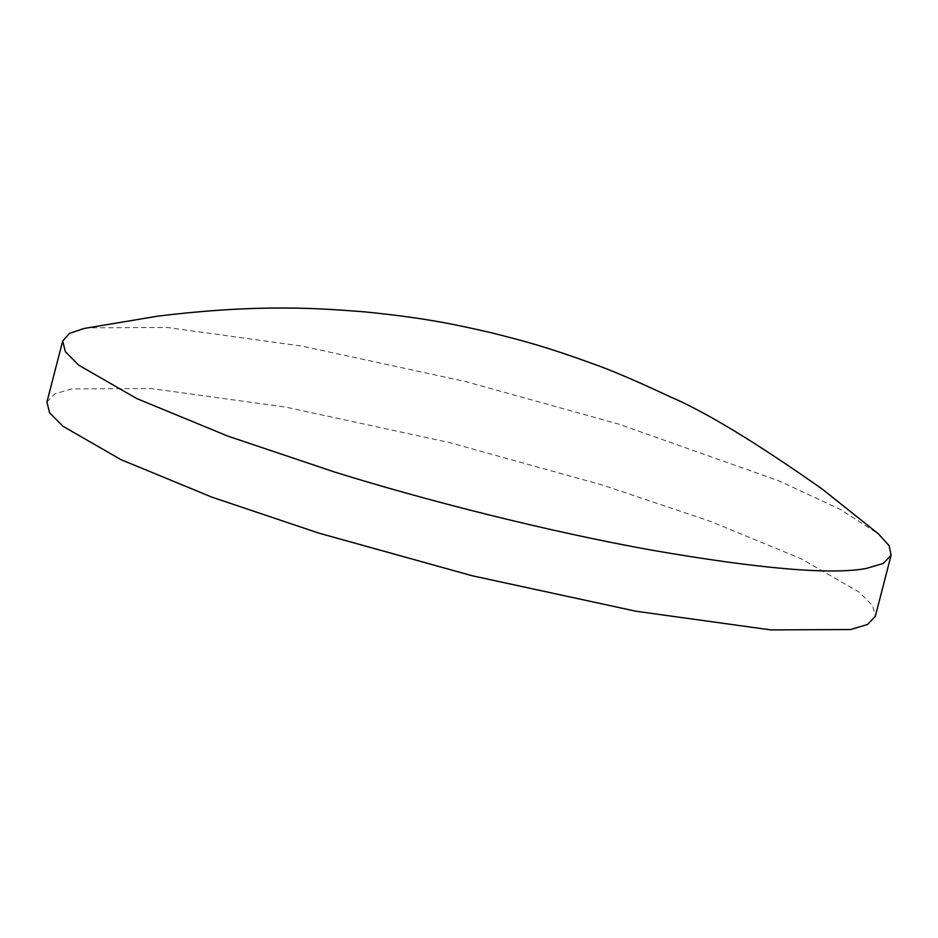<?xml version="1.0" encoding="UTF-8"?>
<svg xmlns="http://www.w3.org/2000/svg" width="938" height="938" viewBox="0 0 938 938"><rect width="100%" height="100%" fill="white"/><g stroke="black" fill="none" stroke-linecap="round" stroke-linejoin="round"><path stroke-width="0.7" stroke-dasharray="4.69 3.52" d="M84.01 328.476L87.504 327.831L167.116 327.456L301.977 346.11L465.611 381.567L618.916 424.164L779.068 480.924L840.085 509.264L878.531 533.957M46.9 402.097L54.674 393.937L71.698 388.907L151.323 388.531L286.184 407.198L449.818 442.642L603.122 485.251L710.089 521.223L801.204 558.79L859.267 592.195L872.61 605.643L875.306 616.336"/><path stroke-width="1.41" d="M866.302 568.451C831.385 574.982 759.897 568.885 651.816 550.172C547.464 531.424 425.735 500.4 334.878 472.119L227.911 436.135L136.796 398.58L78.733 365.163L65.39 351.715L62.694 341.022L69.412 333.424L84.01 328.476L157.842 316.141C262.699 303.326 323.258 308.684 364.812 311.885C428.889 318.228 459.374 325.533 490.246 332.509C524.846 341.127 547.241 347.177 592.195 363.522C610.298 369.795 636.48 380.98 670.764 397.067C705.482 411.841 755.969 442.502 822.227 489.05L878.531 533.957L889.13 545.74L891.1 555.261L883.326 563.421L866.302 568.451M891.1 555.261L875.306 616.336L867.533 624.509L850.496 629.539L770.884 629.914L636.023 611.248L472.389 575.803L319.084 533.194L212.105 497.222L121.002 459.655L62.94 426.251L49.597 412.802L46.9 402.097L62.694 341.022"/></g></svg>
